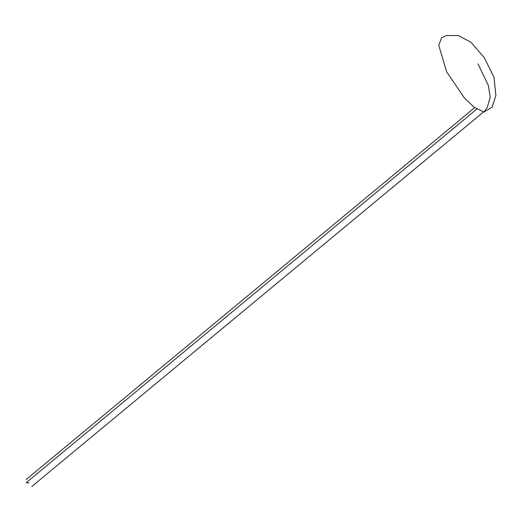 <?xml version="1.0" encoding="UTF-8"?>
<svg xmlns="http://www.w3.org/2000/svg" width="522" height="522" viewBox="0 0 522 522"><rect width="100%" height="100%" fill="white"/><g stroke="black" fill="none" stroke-linecap="round" stroke-linejoin="round"><path stroke-width="0.78" d="M478.002 63.841L488.422 85.667L490.23 97.314L487.241 107.421L483.979 112.021L474.309 107.317L464.515 98.175L446.643 71.801L438.748 45.323L441.592 37.714L446.467 35.535L458.362 35.522L470.929 42.256L484.266 57.648L493.995 77.256L495.9 95.519L492.148 107.095L483.979 112.021M28.964 483.02L26.276 482.628L476.854 109.059M474.72 107.617L26.1 479.568M31.829 486.478L483.555 111.949"/></g></svg>
